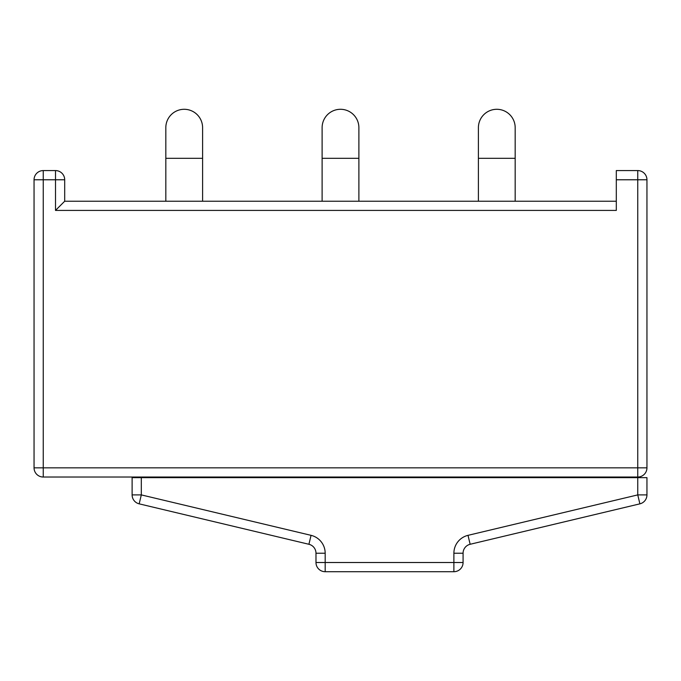 <?xml version="1.0" encoding="UTF-8"?>
<svg xmlns="http://www.w3.org/2000/svg" width="681" height="681" viewBox="0 0 681 681"><rect width="100%" height="100%" fill="white"/><g stroke="black" fill="none" stroke-linecap="round" stroke-linejoin="round"><path stroke-width="1.02" d="M616.305 201.227L616.305 210.42L55.502 210.42L64.695 201.227L616.305 201.227L616.305 179.775L637.756 179.775L637.756 467.838L43.243 467.838L43.243 179.775L55.502 179.775L55.502 210.42M64.695 201.227L64.695 179.775L55.502 179.775L55.502 170.582A9.194 9.194 0 0 1 64.695 179.775A9.194 9.194 0 0 0 55.502 170.582L43.243 170.582A9.194 9.194 0 0 0 34.05 179.775L34.05 467.838A9.194 9.194 0 0 0 43.243 477.032L637.756 477.032L637.756 467.838L646.95 467.838A9.194 9.194 0 0 1 637.756 477.032A9.194 9.194 0 0 0 646.95 467.838L646.95 179.775A9.194 9.194 0 0 0 637.756 170.582L616.305 170.582L616.305 179.775M515.177 201.227L515.177 127.679A18.387 18.387 0 0 0 496.789 109.292A18.387 18.387 0 0 0 478.402 127.679L478.402 158.324L515.177 158.324M202.597 201.227L202.597 127.679A18.387 18.387 0 0 0 184.21 109.292A18.387 18.387 0 0 0 165.823 127.679L165.823 158.324L202.597 158.324M358.887 201.227L358.887 127.679A18.387 18.387 0 0 0 340.5 109.292A18.387 18.387 0 0 0 322.113 127.679L322.113 158.324L358.887 158.324M132.114 477.645L637.756 477.645L637.756 494.9L468.009 535.343A18.387 18.387 0 0 0 453.887 553.227L453.887 562.515L325.178 562.515L325.178 553.227A18.387 18.387 0 0 0 311.055 535.343L141.308 494.9L132.114 494.9L132.114 477.645M646.95 494.9A9.194 9.194 0 0 1 639.885 503.846L637.756 494.9L646.95 494.9L646.95 477.645L637.756 477.645M141.308 477.645L141.308 494.9L139.179 503.846A9.194 9.194 0 0 1 132.114 494.9A9.194 9.194 0 0 0 139.179 503.846A9.194 9.194 0 0 1 132.114 494.9A9.194 9.194 0 0 0 139.179 503.846L308.919 544.281A9.194 9.194 0 0 1 315.984 553.227L315.984 562.515A9.194 9.194 0 0 0 325.178 571.708A9.194 9.194 0 0 1 315.984 562.515L325.178 562.515L325.178 571.708L453.887 571.708L325.178 571.708M463.08 553.227L453.887 553.227A18.387 18.387 0 0 1 468.009 535.343L470.145 544.281L639.885 503.846L470.145 544.281A9.194 9.194 0 0 0 463.08 553.227L463.08 562.515A9.194 9.194 0 0 1 453.887 571.708L453.887 562.515L463.08 562.515M637.756 170.582L637.756 179.775L646.95 179.775M43.243 477.032L43.243 467.838L34.05 467.838M34.05 179.775L43.243 179.775L43.243 170.582M315.984 553.227L325.178 553.227A18.387 18.387 0 0 0 311.055 535.343L308.919 544.281M478.402 201.227L478.402 158.324M165.823 201.227L165.823 158.324M322.113 201.227L322.113 158.324"/></g></svg>
